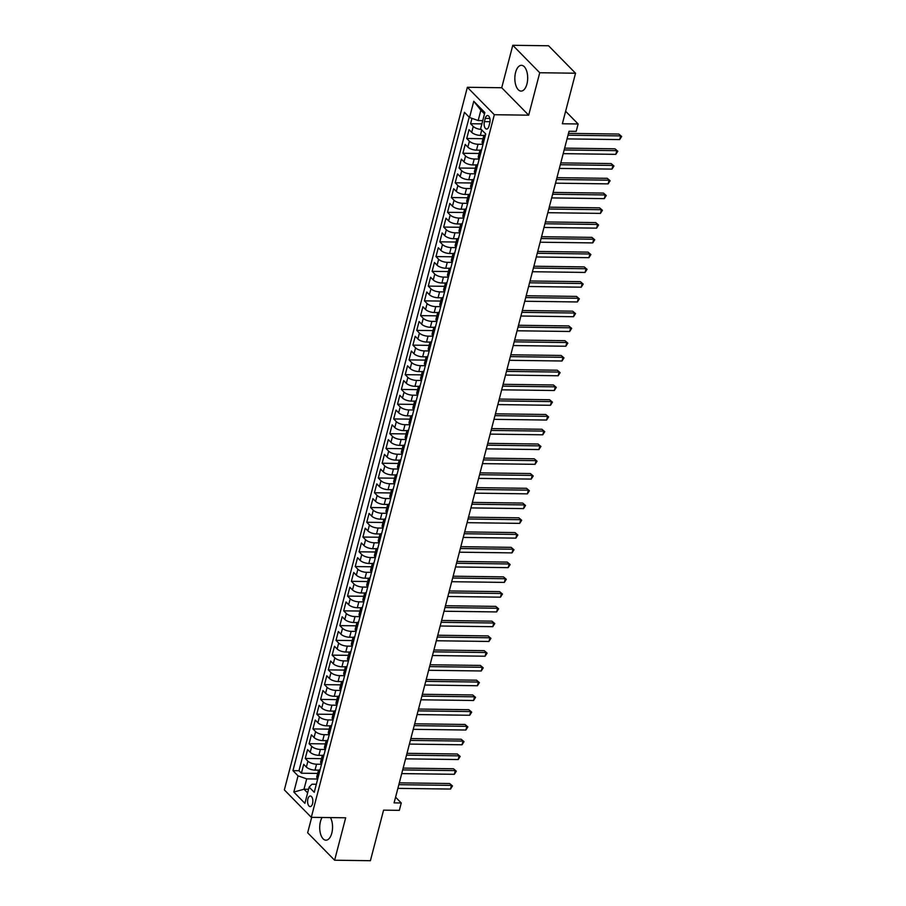 <?xml version="1.0" encoding="UTF-8"?>
<svg xmlns="http://www.w3.org/2000/svg" width="906" height="906" viewBox="0 0 906 906"><rect width="100%" height="100%" fill="white"/><g stroke="black" fill="none" stroke-linecap="round" stroke-linejoin="round"><path stroke-width="1.36" d="M322.083 817.472A12.888 6.421 -89.2 0 0 320.452 821.538A12.888 6.421 -89.2 0 0 325.967 840.202A12.888 6.421 -89.2 0 0 331.811 833.101A12.888 6.421 -89.2 0 0 330.441 817.586M526.941 83.986A12.888 6.421 -89.2 0 0 521.437 65.323A12.888 6.421 -89.2 0 0 515.582 72.423A12.888 6.421 -89.2 0 0 521.086 91.087A12.888 6.421 -89.2 0 0 526.941 83.986M312.559 803.667A5.289 2.639 -89.2 0 0 310.294 796.012A5.289 2.639 -89.2 0 0 307.893 798.922A5.289 2.639 -89.2 0 0 310.158 806.578A5.289 2.639 -89.2 0 0 312.559 803.667M311.675 817.337L307.655 832.784L334.62 860.224L370.407 860.7L383.578 810.145L399.331 810.349L401.256 802.976L395.571 797.189M467.36 87.282L284.348 789.896L311.302 817.337L494.325 114.722L467.36 87.282L501.72 87.735L528.685 115.175L539.738 72.74L512.785 45.3L501.72 87.735M512.785 45.3L548.572 45.776L575.537 73.216L562.366 123.771L578.119 123.975L565.627 111.268M539.738 72.74L575.537 73.216M471.981 118.369L470.588 123.737L481.89 123.884M484.178 135.436L480.35 135.39A6.602 2.537 -165.4 0 1 471.709 132.344L469.048 129.637L466.737 138.493L482.977 138.709M480.327 150.203L476.499 150.147A6.602 2.537 14.6 0 1 467.858 147.112L465.197 144.405L462.898 153.261L479.138 153.476M476.488 164.96L472.66 164.915A6.602 2.537 14.6 0 1 464.019 161.868L461.358 159.162L459.048 168.018L475.288 168.233M472.638 179.716L468.81 179.671A6.602 2.537 14.6 0 1 460.169 176.625L457.507 173.918L455.208 182.774L471.448 182.989M468.798 194.484L464.971 194.428A6.602 2.537 14.6 0 1 456.33 191.393L453.668 188.686L451.358 197.542L467.598 197.757M464.948 209.241L461.12 209.195A6.602 2.537 14.6 0 1 452.479 206.149L449.818 203.442L447.519 212.298L463.759 212.514M461.109 224.009L457.281 223.952A6.602 2.537 14.6 0 1 448.64 220.905L445.979 218.199L443.668 227.055L459.908 227.281M457.258 238.765L453.43 238.708A6.602 2.537 14.6 0 1 444.789 235.673L442.128 232.967L439.829 241.823L456.069 242.038M453.408 253.521L449.591 253.476A6.602 2.537 14.6 0 1 440.95 250.43L438.289 247.723L435.979 256.579L452.219 256.794M449.569 268.289L445.741 268.233A6.602 2.537 14.6 0 1 437.1 265.198L434.438 262.491L432.139 271.347L448.368 271.562M445.718 283.046L441.901 283A6.602 2.537 14.6 0 1 433.261 279.954L430.599 277.247L428.289 286.103L444.529 286.319M441.879 297.802L438.051 297.757A6.602 2.537 14.6 0 1 429.41 294.71L426.749 292.004L424.45 300.86L440.678 301.075M438.028 312.57L434.212 312.513A6.602 2.537 14.6 0 1 425.571 309.478L422.909 306.772L420.599 315.628L436.839 315.843M434.189 327.326L430.361 327.281A6.602 2.537 14.6 0 1 421.72 324.235L419.059 321.528L416.76 330.384L432.989 330.599M430.339 342.094L426.522 342.038A6.602 2.537 14.6 0 1 417.881 338.991L415.22 336.285L412.91 345.152L429.15 345.367M426.5 356.851L422.672 356.794A6.602 2.537 14.6 0 1 414.031 353.759L411.369 351.052L409.07 359.909L425.299 360.124M422.649 371.607L418.832 371.562A6.602 2.537 14.6 0 1 410.192 368.515L407.53 365.809L405.22 374.665L421.46 374.88M418.81 386.375L414.982 386.318A6.602 2.537 14.6 0 1 406.341 383.283L403.68 380.577L401.381 389.433L417.609 389.648M414.959 401.132L411.143 401.086A6.602 2.537 14.6 0 1 402.502 398.04L399.84 395.333L397.53 404.189L413.77 404.404M411.12 415.888L407.292 415.843A6.602 2.537 14.6 0 1 398.651 412.796L395.99 410.09L393.691 418.946L409.92 419.161M407.27 430.656L403.453 430.599A6.602 2.537 14.6 0 1 394.812 427.564L392.151 424.857L389.84 433.714L406.081 433.929M403.43 445.412L399.603 445.367A6.602 2.537 14.6 0 1 390.962 442.321L388.3 439.614L386.001 448.47L402.23 448.685M399.58 460.18L395.763 460.123A6.602 2.537 14.6 0 1 387.122 457.088L384.461 454.382L382.151 463.238L398.391 463.453M395.741 474.937L391.913 474.891A6.602 2.537 14.6 0 1 383.272 471.845L380.611 469.138L378.3 477.994L394.54 478.209M391.89 489.693L388.074 489.648A6.602 2.537 14.6 0 1 379.433 486.601L376.771 483.895L374.461 492.751L390.701 492.966M388.051 504.461L384.223 504.404A6.602 2.537 14.6 0 1 375.582 501.369L372.921 498.662L370.611 507.519L386.851 507.734M384.201 519.217L380.384 519.172A6.602 2.537 14.6 0 1 371.743 516.126L369.082 513.419L366.771 522.275L383.012 522.49M380.361 533.985L376.534 533.928A6.602 2.537 14.6 0 1 367.893 530.882L365.231 528.175L362.921 537.043L379.161 537.258M376.511 548.742L372.694 548.685A6.602 2.537 14.6 0 1 364.053 545.65L361.392 542.943L359.082 551.799L375.322 552.014M372.672 563.498L368.844 563.453A6.602 2.537 14.6 0 1 360.203 560.406L357.542 557.7L355.231 566.556L371.471 566.771M368.821 578.266L365.005 578.209A6.602 2.537 14.6 0 1 356.364 575.174L353.702 572.467L351.392 581.324L367.632 581.539M364.982 593.022L361.154 592.977A6.602 2.537 14.6 0 1 352.513 589.931L349.852 587.224L347.542 596.08L363.782 596.295M361.132 607.779L357.315 607.733A6.602 2.537 14.6 0 1 348.663 604.687L346.013 601.98L343.702 610.837L359.942 611.052M357.292 622.547L353.465 622.49A6.602 2.537 14.6 0 1 344.824 619.455L342.162 616.748L339.852 625.604L356.092 625.82M353.442 637.303L349.625 637.258A6.602 2.537 14.6 0 1 340.973 634.211L338.323 631.505L336.013 640.361L352.253 640.576M349.603 652.071L345.775 652.014A6.602 2.537 14.6 0 1 337.134 648.979L334.473 646.272L332.162 655.129L348.402 655.344M345.752 666.827L341.936 666.782A6.602 2.537 14.6 0 1 333.283 663.736L330.633 661.029L328.323 669.885L344.563 670.1M341.913 681.584L338.085 681.538A6.602 2.537 14.6 0 1 329.444 678.492L326.783 675.785L324.473 684.642L340.713 684.857M338.063 696.352L334.246 696.295A6.602 2.537 14.6 0 1 325.594 693.26L322.944 690.553L320.633 699.409L336.873 699.625M334.223 711.108L330.396 711.063A6.602 2.537 14.6 0 1 321.755 708.016L319.093 705.31L316.783 714.166L333.023 714.381M330.373 725.876L326.556 725.819A6.602 2.537 14.6 0 1 317.904 722.773L315.254 720.066L312.944 728.922L329.184 729.149M326.534 740.632L322.706 740.576A6.602 2.537 14.6 0 1 314.065 737.541L311.404 734.834L309.093 743.69L325.333 743.905M322.683 755.389L318.867 755.344A6.602 2.537 14.6 0 1 310.214 752.297L307.564 749.59L305.254 758.447L321.494 758.662M578.119 123.975L576.193 131.359L569.036 131.257L394.099 802.875L401.256 802.976M485.254 118.38L484.416 121.619A5.119 2.548 -89.2 0 0 486.601 129.048A5.119 2.548 -89.2 0 0 488.934 126.217L489.772 122.978A5.119 2.548 -89.2 0 0 487.587 115.549A5.119 2.548 -89.2 0 0 485.254 118.38L489.84 118.437M316.319 784.279L311.947 784.222L309.127 787.11L314.235 792.297L485.718 133.963L480.61 128.777L484.846 112.537L473.77 101.268L469.535 117.508L464.438 112.31L292.955 770.644L298.051 775.842L306.692 778.877L304.008 789.217L307.621 792.897M309.127 787.11L304.903 803.339L293.827 792.071L298.051 775.842M321.528 764.268L316.556 764.2A6.602 2.537 -165.4 0 1 307.915 761.153L305.254 758.447M318.844 770.157L315.016 770.1L316.556 764.2M325.379 749.5L320.396 749.432A6.602 2.537 -165.4 0 1 311.755 746.397L309.093 743.69M329.218 734.743L324.246 734.675A6.602 2.537 -165.4 0 1 315.605 731.629L312.944 728.922M333.068 719.987L328.085 719.919A6.602 2.537 -165.4 0 1 319.444 716.873L316.783 714.166M336.907 705.219L331.936 705.151A6.602 2.537 -165.4 0 1 323.295 702.116L320.633 699.409M340.758 690.463L335.775 690.395A6.602 2.537 -165.4 0 1 327.134 687.348L324.473 684.642M344.597 675.695L339.625 675.638A6.602 2.537 -165.4 0 1 330.984 672.592L328.323 669.885M348.448 660.938L343.465 660.87A6.602 2.537 -165.4 0 1 334.824 657.835L332.162 655.129M352.287 646.182L347.315 646.114A6.602 2.537 -165.4 0 1 338.674 643.067L336.013 640.361M356.137 631.414L351.154 631.346A6.602 2.537 -165.4 0 1 342.513 628.311L339.852 625.604M359.976 616.658L355.005 616.59A6.602 2.537 -165.4 0 1 346.364 613.543L343.702 610.837M363.827 601.89L358.844 601.833A6.602 2.537 -165.4 0 1 350.203 598.787L347.542 596.08M367.666 587.133L362.694 587.065A6.602 2.537 -165.4 0 1 354.053 584.03L351.392 581.324M371.517 572.377L366.534 572.309A6.602 2.537 -165.4 0 1 357.893 569.262L355.231 566.556M375.367 557.609L370.384 557.541A6.602 2.537 -165.4 0 1 361.743 554.506L359.082 551.799M379.206 542.853L374.223 542.785A6.602 2.537 -165.4 0 1 365.582 539.738L362.921 537.043M383.057 528.096L378.074 528.028A6.602 2.537 -165.4 0 1 369.433 524.982L366.771 522.275M386.896 513.328L381.913 513.26A6.602 2.537 -165.4 0 1 373.272 510.225L370.611 507.519M390.746 498.572L385.763 498.504A6.602 2.537 -165.4 0 1 377.123 495.457L374.461 492.751M394.586 483.804L389.603 483.747A6.602 2.537 -165.4 0 1 380.962 480.701L378.3 477.994M398.436 469.048L393.453 468.98A6.602 2.537 -165.4 0 1 384.812 465.944L382.151 463.238M402.275 454.291L397.292 454.223A6.602 2.537 -165.4 0 1 388.651 451.177L386.001 448.47M406.126 439.523L401.143 439.455A6.602 2.537 -165.4 0 1 392.502 436.42L389.84 433.714M409.965 424.767L404.982 424.699A6.602 2.537 -165.4 0 1 396.341 421.652L393.691 418.946M413.815 409.999L408.833 409.942A6.602 2.537 -165.4 0 1 400.192 406.896L397.53 404.189M417.655 395.243L412.672 395.175A6.602 2.537 -165.4 0 1 404.031 392.139L401.381 389.433M421.505 380.486L416.522 380.418A6.602 2.537 -165.4 0 1 407.881 377.372L405.22 374.665M425.344 365.718L420.361 365.662A6.602 2.537 -165.4 0 1 411.72 362.615L409.07 359.909M429.195 350.962L424.212 350.894A6.602 2.537 -165.4 0 1 415.571 347.859L412.91 345.152M433.034 336.205L428.062 336.137A6.602 2.537 -165.4 0 1 419.41 333.091L416.76 330.384M436.885 321.437L431.902 321.37A6.602 2.537 -165.4 0 1 423.261 318.334L420.599 315.628M440.724 306.681L435.752 306.613A6.602 2.537 -165.4 0 1 427.1 303.567L424.45 300.86M444.574 291.913L439.591 291.857A6.602 2.537 -165.4 0 1 430.95 288.81L428.289 286.103M448.413 277.157L443.442 277.089A6.602 2.537 -165.4 0 1 434.789 274.054L432.139 271.347M452.264 262.4L447.281 262.332A6.602 2.537 -165.4 0 1 438.64 259.286L435.979 256.579M456.103 247.632L451.131 247.565A6.602 2.537 -165.4 0 1 442.479 244.529L439.829 241.823M459.954 232.876L454.971 232.808A6.602 2.537 -165.4 0 1 446.33 229.762L443.668 227.055M463.793 218.12L458.821 218.052A6.602 2.537 -165.4 0 1 450.169 215.005L447.519 212.298M467.643 203.352L462.66 203.284A6.602 2.537 -165.4 0 1 454.019 200.249L451.358 197.542M471.482 188.595L466.511 188.527A6.602 2.537 -165.4 0 1 457.858 185.481L455.208 182.774M475.333 173.827L470.35 173.771A6.602 2.537 -165.4 0 1 461.709 170.724L459.048 168.018M479.172 159.071L474.2 159.003A6.602 2.537 -165.4 0 1 465.548 155.968L462.898 153.261M483.023 144.314L478.04 144.247A6.602 2.537 -165.4 0 1 469.399 141.2L466.737 138.493M481.29 129.456A6.602 2.537 -165.4 0 1 473.238 126.444L470.588 123.737M469.206 117.168L298.969 770.723L301.404 773.214L317.644 773.43M315.016 770.1A6.602 2.537 14.6 0 1 306.375 767.065L303.714 764.358L301.404 773.214M483.113 143.952L482.785 143.612A6.602 2.537 -165.4 0 1 482.117 142.027L483.657 136.127A6.602 2.537 -165.4 0 1 485.457 134.949M484.653 138.052L484.314 137.712A6.602 2.537 -165.4 0 1 483.657 136.127M480.803 152.808L480.474 152.468A6.602 2.537 -165.4 0 1 479.806 150.883A6.602 2.537 -165.4 0 1 481.607 149.716M479.806 150.883L478.266 156.783A6.602 2.537 14.6 0 0 478.934 158.38L479.263 158.709M476.964 167.565L476.624 167.236A6.602 2.537 -165.4 0 1 475.967 165.639A6.602 2.537 -165.4 0 1 477.768 164.473M475.967 165.639L474.427 171.551A6.602 2.537 14.6 0 0 475.095 173.137L475.424 173.476M473.113 182.333L472.785 181.993A6.602 2.537 -165.4 0 1 472.117 180.407A6.602 2.537 -165.4 0 1 473.917 179.241M472.117 180.407L470.576 186.308A6.602 2.537 14.6 0 0 471.245 187.893L471.573 188.233M469.274 197.089L468.934 196.761A6.602 2.537 -165.4 0 1 468.277 195.164A6.602 2.537 -165.4 0 1 470.078 193.997M468.277 195.164L466.737 201.075A6.602 2.537 14.6 0 0 467.405 202.661L467.734 203.001M465.424 211.857L465.095 211.517A6.602 2.537 -165.4 0 1 464.427 209.932A6.602 2.537 -165.4 0 1 466.228 208.754M464.427 209.932L462.887 215.832A6.602 2.537 14.6 0 0 463.555 217.417L463.883 217.757M461.584 226.613L461.245 226.274A6.602 2.537 -165.4 0 1 460.588 224.688A6.602 2.537 -165.4 0 1 462.388 223.522M460.588 224.688L459.048 230.588A6.602 2.537 14.6 0 0 459.716 232.185L460.044 232.514M457.734 241.37L457.405 241.041A6.602 2.537 -165.4 0 1 456.737 239.444A6.602 2.537 -165.4 0 1 458.538 238.278M456.737 239.444L455.197 245.356A6.602 2.537 14.6 0 0 455.865 246.942L456.194 247.281M453.895 256.138L453.555 255.798A6.602 2.537 -165.4 0 1 452.898 254.212A6.602 2.537 -165.4 0 1 454.699 253.034M452.898 254.212L451.358 260.113A6.602 2.537 14.6 0 0 452.026 261.698L452.354 262.038M450.044 270.894L449.716 270.554A6.602 2.537 -165.4 0 1 449.048 268.969A6.602 2.537 -165.4 0 1 450.848 267.802M449.048 268.969L447.507 274.869A6.602 2.537 14.6 0 0 448.176 276.466L448.504 276.794M446.205 285.662L445.865 285.322A6.602 2.537 -165.4 0 1 445.208 283.725A6.602 2.537 -165.4 0 1 447.009 282.559M445.208 283.725L443.668 289.637A6.602 2.537 14.6 0 0 444.336 291.222L444.665 291.562M442.355 300.418L442.026 300.079A6.602 2.537 -165.4 0 1 441.358 298.493A6.602 2.537 -165.4 0 1 443.159 297.327M441.358 298.493L439.818 304.393A6.602 2.537 14.6 0 0 440.486 305.99L440.814 306.319M438.515 315.175L438.176 314.846A6.602 2.537 -165.4 0 1 437.519 313.25A6.602 2.537 -165.4 0 1 439.319 312.083M437.519 313.25L435.979 319.161A6.602 2.537 14.6 0 0 436.647 320.747L436.975 321.086M434.665 329.943L434.336 329.603A6.602 2.537 -165.4 0 1 433.668 328.017A6.602 2.537 -165.4 0 1 435.469 326.84M433.668 328.017L432.128 333.918A6.602 2.537 14.6 0 0 432.796 335.503L433.125 335.843M430.826 344.699L430.486 344.359A6.602 2.537 -165.4 0 1 429.829 342.774A6.602 2.537 -165.4 0 1 431.63 341.607M429.829 342.774L428.289 348.674A6.602 2.537 14.6 0 0 428.957 350.271L429.285 350.599M426.975 359.455L426.647 359.127A6.602 2.537 -165.4 0 1 425.979 357.53A6.602 2.537 -165.4 0 1 427.779 356.364M425.979 357.53L424.438 363.442A6.602 2.537 14.6 0 0 425.107 365.027L425.435 365.367M423.136 374.223L422.796 373.884A6.602 2.537 -165.4 0 1 422.128 372.298A6.602 2.537 -165.4 0 1 423.94 371.12M422.128 372.298L420.599 378.198A6.602 2.537 14.6 0 0 421.267 379.784L421.596 380.124M419.285 388.98L418.957 388.64A6.602 2.537 -165.4 0 1 418.289 387.055A6.602 2.537 -165.4 0 1 420.09 385.888M418.289 387.055L416.749 392.955A6.602 2.537 14.6 0 0 417.417 394.552L417.745 394.891M415.446 403.748L415.107 403.408A6.602 2.537 -165.4 0 1 414.438 401.822A6.602 2.537 -165.4 0 1 416.25 400.645M414.438 401.822L412.91 407.723A6.602 2.537 14.6 0 0 413.578 409.308L413.906 409.648M411.596 418.504L411.267 418.164A6.602 2.537 -165.4 0 1 410.599 416.579A6.602 2.537 -165.4 0 1 412.4 415.412M410.599 416.579L409.059 422.479A6.602 2.537 14.6 0 0 409.727 424.076L410.056 424.404M407.757 433.261L407.417 432.932A6.602 2.537 -165.4 0 1 406.749 431.335A6.602 2.537 -165.4 0 1 408.561 430.169M406.749 431.335L405.22 437.247A6.602 2.537 14.6 0 0 405.888 438.832L406.216 439.172M403.906 448.028L403.578 447.689A6.602 2.537 -165.4 0 1 402.91 446.103A6.602 2.537 -165.4 0 1 404.71 444.925M402.91 446.103L401.369 452.003A6.602 2.537 14.6 0 0 402.038 453.589L402.366 453.929M400.067 462.785L399.727 462.445A6.602 2.537 -165.4 0 1 399.059 460.86A6.602 2.537 -165.4 0 1 400.871 459.693M399.059 460.86L397.53 466.76A6.602 2.537 14.6 0 0 398.198 468.357L398.527 468.685M396.216 477.553L395.888 477.213A6.602 2.537 -165.4 0 1 395.22 475.616A6.602 2.537 -165.4 0 1 397.021 474.45M395.22 475.616L393.68 481.528A6.602 2.537 14.6 0 0 394.348 483.113L394.676 483.453M392.377 492.309L392.038 491.969A6.602 2.537 -165.4 0 1 391.369 490.384A6.602 2.537 -165.4 0 1 393.181 489.217M391.369 490.384L389.84 496.284A6.602 2.537 14.6 0 0 390.509 497.881L390.837 498.209M388.527 507.066L388.198 506.737A6.602 2.537 -165.4 0 1 387.53 505.14A6.602 2.537 -165.4 0 1 389.331 503.974M387.53 505.14L385.99 511.052A6.602 2.537 14.6 0 0 386.658 512.637L386.987 512.977M384.688 521.833L384.348 521.494A6.602 2.537 -165.4 0 1 383.68 519.908A6.602 2.537 -165.4 0 1 385.492 518.73M383.68 519.908L382.151 525.808A6.602 2.537 14.6 0 0 382.819 527.394L383.147 527.734M380.837 536.59L380.509 536.25A6.602 2.537 -165.4 0 1 379.841 534.665A6.602 2.537 -165.4 0 1 381.641 533.498M379.841 534.665L378.3 540.565A6.602 2.537 14.6 0 0 378.968 542.162L379.297 542.49M376.998 551.346L376.658 551.018A6.602 2.537 -165.4 0 1 375.99 549.421A6.602 2.537 -165.4 0 1 377.802 548.255M375.99 549.421L374.461 555.333A6.602 2.537 14.6 0 0 375.129 556.918L375.458 557.258M373.147 566.114L372.819 565.774A6.602 2.537 -165.4 0 1 372.151 564.189A6.602 2.537 -165.4 0 1 373.952 563.011M372.151 564.189L370.611 570.089A6.602 2.537 14.6 0 0 371.279 571.675L371.607 572.014M369.308 580.871L368.969 580.531A6.602 2.537 -165.4 0 1 368.3 578.945A6.602 2.537 -165.4 0 1 370.112 577.779M368.3 578.945L366.771 584.846A6.602 2.537 14.6 0 0 367.44 586.442L367.768 586.782M365.458 595.638L365.129 595.299A6.602 2.537 -165.4 0 1 364.461 593.702A6.602 2.537 -165.4 0 1 366.262 592.535M364.461 593.702L362.921 599.613A6.602 2.537 14.6 0 0 363.589 601.199L363.918 601.539M361.619 610.395L361.279 610.055A6.602 2.537 -165.4 0 1 360.611 608.47A6.602 2.537 -165.4 0 1 362.423 607.303M360.611 608.47L359.082 614.37A6.602 2.537 14.6 0 0 359.75 615.967L360.078 616.295M357.768 625.151L357.44 624.823A6.602 2.537 -165.4 0 1 356.771 623.226A6.602 2.537 -165.4 0 1 358.572 622.06M356.771 623.226L355.231 629.138A6.602 2.537 14.6 0 0 355.899 630.723L356.228 631.063M353.918 639.919L353.589 639.579A6.602 2.537 -165.4 0 1 352.921 637.994A6.602 2.537 -165.4 0 1 354.733 636.816M352.921 637.994L351.392 643.894A6.602 2.537 14.6 0 0 352.049 645.48L352.389 645.819M350.078 654.676L349.75 654.336A6.602 2.537 -165.4 0 1 349.082 652.75A6.602 2.537 -165.4 0 1 350.882 651.584M349.082 652.75L347.542 658.651A6.602 2.537 14.6 0 0 348.21 660.248L348.538 660.576M346.228 669.432L345.899 669.104A6.602 2.537 -165.4 0 1 345.231 667.507A6.602 2.537 -165.4 0 1 347.043 666.34M345.231 667.507L343.702 673.418A6.602 2.537 14.6 0 0 344.359 675.004L344.699 675.344M342.389 684.2L342.06 683.86A6.602 2.537 -165.4 0 1 341.392 682.275A6.602 2.537 -165.4 0 1 343.193 681.108M341.392 682.275L339.852 688.175A6.602 2.537 14.6 0 0 340.52 689.772L340.849 690.1M338.538 698.956L338.21 698.628A6.602 2.537 -165.4 0 1 337.542 697.031A6.602 2.537 -165.4 0 1 339.354 695.865M337.542 697.031L336.013 702.943A6.602 2.537 14.6 0 0 336.67 704.528L337.009 704.868M334.699 713.724L334.371 713.384A6.602 2.537 -165.4 0 1 333.702 711.799A6.602 2.537 -165.4 0 1 335.503 710.621M333.702 711.799L332.162 717.699A6.602 2.537 14.6 0 0 332.83 719.285L333.159 719.624M330.849 728.481L330.52 728.141A6.602 2.537 -165.4 0 1 329.852 726.555A6.602 2.537 -165.4 0 1 331.664 725.389M329.852 726.555L328.323 732.456A6.602 2.537 14.6 0 0 328.98 734.053L329.32 734.381M327.009 743.237L326.681 742.909A6.602 2.537 -165.4 0 1 326.013 741.312A6.602 2.537 -165.4 0 1 327.813 740.145M326.013 741.312L324.473 747.223A6.602 2.537 14.6 0 0 325.141 748.809L325.469 749.149M323.159 758.005L322.83 757.665A6.602 2.537 -165.4 0 1 322.162 756.08A6.602 2.537 -165.4 0 1 323.974 754.902M322.162 756.08L320.633 761.98A6.602 2.537 14.6 0 0 321.29 763.565L321.63 763.905M319.32 772.761L318.991 772.422A6.602 2.537 -165.4 0 1 318.323 770.836A6.602 2.537 -165.4 0 1 320.124 769.67M318.323 770.836L316.783 776.736A6.602 2.537 14.6 0 0 317.451 778.333L317.78 778.673M484.484 113.896L480.871 110.215L478.175 120.543L469.535 117.508M482.739 120.611L478.175 120.543M528.685 115.175L494.325 114.722M334.62 860.224L345.673 817.79L311.302 817.337M308.561 789.273L304.008 789.217L293.827 792.071M317.689 779.024L306.692 778.877M298.969 770.723L292.955 770.644M480.871 110.215L473.77 101.268M568.017 135.198L620.633 135.9L619.67 139.592L567.054 138.89M568.481 133.375L618.809 134.043L621.652 136.478L619.67 139.592M618.809 134.043L621.652 136.478M564.166 149.954L616.782 150.656L615.82 154.348L563.204 153.646M564.642 148.142L614.959 148.799L617.813 151.234L615.82 154.348M614.959 148.799L617.813 151.234M560.327 164.722L612.943 165.424L611.98 169.105L559.364 168.414M560.791 162.899L611.12 163.567L613.962 165.991L611.98 169.105M611.12 163.567L613.962 165.991M556.477 179.479L609.092 180.181L608.13 183.873L555.514 183.171M556.952 177.655L607.269 178.323L610.123 180.758L608.13 183.873M607.269 178.323L610.123 180.758M552.626 194.246L605.253 194.937L604.291 198.629L551.675 197.927M553.102 192.423L603.43 193.091L606.273 195.515L604.291 198.629M603.43 193.091L606.273 195.515M548.787 209.003L601.403 209.705L600.44 213.397L547.824 212.695M549.263 207.18L599.579 207.848L602.433 210.283L600.44 213.397M599.579 207.848L602.433 210.283M544.936 223.759L597.564 224.462L596.601 228.153L543.985 227.451M545.412 221.936L595.74 222.604L598.583 225.039L596.601 228.153M595.74 222.604L598.583 225.039M541.097 238.527L593.713 239.218L592.75 242.91L540.135 242.219M541.573 236.704L591.89 237.372L594.744 239.796L592.75 242.91M591.89 237.372L594.744 239.796M537.247 253.284L589.874 253.986L588.911 257.678L536.295 256.976M537.722 251.46L588.051 252.128L590.893 254.563L588.911 257.678M588.051 252.128L590.893 254.563M533.408 268.051L586.023 268.742L585.061 272.434L532.445 271.732M533.883 266.228L584.2 266.896L587.054 269.32L585.061 272.434M584.2 266.896L587.054 269.32M529.557 282.808L582.184 283.51L581.222 287.191L528.606 286.5M530.033 280.985L580.361 281.653L583.204 284.076L581.222 287.191M580.361 281.653L583.204 284.076M525.718 297.564L578.334 298.267L577.371 301.958L524.755 301.256M526.193 295.741L576.51 296.409L579.364 298.844L577.371 301.958M576.51 296.409L579.364 298.844M521.867 312.332L574.495 313.023L573.532 316.715L520.916 316.024M522.343 310.509L572.671 311.177L575.514 313.601L573.532 316.715M572.671 311.177L575.514 313.601M518.028 327.089L570.644 327.791L569.681 331.483L517.066 330.781M518.504 325.265L568.821 325.934L571.675 328.368L569.681 331.483M568.821 325.934L571.675 328.368M514.178 341.845L566.805 342.547L565.842 346.239L513.226 345.537M514.653 340.022L564.982 340.69L567.824 343.125L565.842 346.239M564.982 340.69L567.824 343.125M510.338 356.613L562.954 357.315L561.992 360.996L509.376 360.305M510.814 354.79L561.131 355.458L563.985 357.881L561.992 360.996M561.131 355.458L563.985 357.881M506.488 371.369L559.115 372.072L558.153 375.764L505.537 375.061M506.964 369.546L557.292 370.214L560.135 372.649L558.153 375.764M557.292 370.214L560.135 372.649M502.649 386.137L555.265 386.828L554.302 390.52L501.686 389.818M503.124 384.314L553.441 384.982L556.295 387.406L554.302 390.52M553.441 384.982L556.295 387.406M498.798 400.894L551.426 401.596L550.463 405.288L497.847 404.586M499.274 399.07L549.602 399.739L552.445 402.173L550.463 405.288M549.602 399.739L552.445 402.173M494.959 415.65L547.575 416.352L546.612 420.044L493.997 419.342M495.435 413.827L545.752 414.495L548.606 416.93L546.612 420.044M545.752 414.495L548.606 416.93M491.109 430.418L543.736 431.109L542.773 434.801L490.157 434.11M491.584 428.595L541.913 429.263L544.755 431.686L542.773 434.801M541.913 429.263L544.755 431.686M487.269 445.174L539.885 445.877L538.923 449.569L486.307 448.866M487.745 443.351L538.062 444.019L540.916 446.454L538.923 449.569M538.062 444.019L540.916 446.454M483.419 459.942L536.046 460.633L535.084 464.325L482.468 463.623M483.895 458.119L534.223 458.787L537.065 461.211L535.084 464.325M534.223 458.787L537.065 461.211M479.58 474.699L532.196 475.401L531.233 479.081L478.617 478.391M480.055 472.875L530.372 473.544L533.226 475.967L531.233 479.081M530.372 473.544L533.226 475.967M475.729 489.455L528.357 490.157L527.394 493.849L474.778 493.147M476.205 487.632L526.533 488.3L529.376 490.735L527.394 493.849M526.533 488.3L529.376 490.735M471.89 504.223L524.506 504.914L523.543 508.606L470.927 507.915M472.366 502.4L522.683 503.068L525.537 505.491L523.543 508.606M522.683 503.068L525.537 505.491M468.04 518.979L520.667 519.682L519.704 523.374L467.077 522.671M468.515 517.156L518.844 517.824L521.686 520.259L519.704 523.374M518.844 517.824L521.686 520.259M464.2 533.736L516.816 534.438L515.854 538.13L463.238 537.428M464.676 531.913L514.993 532.581L517.847 535.016L515.854 538.13M514.993 532.581L517.847 535.016M460.35 548.504L512.977 549.206L512.015 552.887L459.387 552.196M460.826 546.68L511.154 547.349L513.996 549.772L512.015 552.887M511.154 547.349L513.996 549.772M456.511 563.26L509.127 563.962L508.164 567.654L455.548 566.952M456.986 561.437L507.303 562.105L510.157 564.54L508.164 567.654M507.303 562.105L510.157 564.54M452.66 578.028L505.288 578.719L504.325 582.411L451.698 581.709M453.136 576.205L503.464 576.873L506.307 579.296L504.325 582.411M503.464 576.873L506.307 579.296M448.821 592.784L501.437 593.487L500.474 597.179L447.858 596.476M449.297 590.961L499.614 591.629L502.468 594.053L500.474 597.179M499.614 591.629L502.468 594.053M444.971 607.541L497.598 608.243L496.635 611.935L444.008 611.233M445.446 605.718L495.775 606.386L498.617 608.821L496.635 611.935M495.775 606.386L498.617 608.821M441.131 622.309L493.747 623L492.785 626.692L440.169 626.001M441.607 620.485L491.924 621.154L494.778 623.577L492.785 626.692M491.924 621.154L494.778 623.577M437.281 637.065L489.908 637.767L488.946 641.459L436.318 640.757M437.757 635.242L488.085 635.91L490.927 638.345L488.946 641.459M488.085 635.91L490.927 638.345M433.442 651.833L486.058 652.524L485.095 656.216L432.479 655.514M433.917 650.01L484.234 650.667L487.088 653.101L485.095 656.216M484.234 650.667L487.088 653.101M429.591 666.59L482.219 667.292L481.256 670.972L428.629 670.281M430.067 664.766L480.395 665.434L483.238 667.858L481.256 670.972M480.395 665.434L483.238 667.858M425.752 681.346L478.368 682.048L477.405 685.74L424.789 685.038M426.228 679.523L476.545 680.191L479.399 682.626L477.405 685.74M476.545 680.191L479.399 682.626M421.902 696.114L474.529 696.805L473.566 700.497L420.939 699.794M422.377 694.29L472.705 694.959L475.548 697.382L473.566 700.497M472.705 694.959L475.548 697.382M418.062 710.87L470.678 711.572L469.716 715.264L417.1 714.562M418.538 709.047L468.855 709.715L471.709 712.15L469.716 715.264M468.855 709.715L471.709 712.15M414.212 725.627L466.839 726.329L465.877 730.021L413.249 729.319M414.688 723.803L465.016 724.472L467.858 726.906L465.877 730.021M465.016 724.472L467.858 726.906M410.373 740.395L462.989 741.085L462.026 744.777L409.41 744.086M410.848 738.571L461.165 739.239L464.019 741.663L462.026 744.777M461.165 739.239L464.019 741.663M406.522 755.151L459.138 755.853L458.187 759.545L405.56 758.843M406.998 753.328L457.326 753.996L460.169 756.431L458.187 759.545M457.326 753.996L460.169 756.431M402.683 769.919L455.299 770.61L454.336 774.302L401.72 773.599M403.159 768.095L453.476 768.764L456.33 771.187L454.336 774.302M453.476 768.764L456.33 771.187M398.833 784.675L451.448 785.377L450.497 789.058L397.87 788.367M399.308 782.852L449.636 783.52L452.479 785.944L450.497 789.058M449.636 783.52L452.479 785.944M318.867 755.344L320.396 749.432M322.706 740.576L324.246 734.675M326.556 725.819L328.085 719.919M330.396 711.063L331.936 705.151M334.246 696.295L335.775 690.395M338.085 681.538L339.625 675.638M341.936 666.782L343.465 660.87M345.775 652.014L347.315 646.114M349.625 637.258L351.154 631.346M353.465 622.49L355.005 616.59M357.315 607.733L358.844 601.833M361.154 592.977L362.694 587.065M365.005 578.209L366.534 572.309M368.844 563.453L370.384 557.541M372.694 548.685L374.223 542.785M376.534 533.928L378.074 528.028M380.384 519.172L381.913 513.26M384.223 504.404L385.763 498.504M388.074 489.648L389.603 483.747M391.913 474.891L393.453 468.98M395.763 460.123L397.292 454.223M399.603 445.367L401.143 439.455M403.453 430.599L404.982 424.699M407.292 415.843L408.833 409.942M411.143 401.086L412.672 395.175M414.982 386.318L416.522 380.418M418.832 371.562L420.361 365.662M422.672 356.794L424.212 350.894M426.522 342.038L428.062 336.137M430.361 327.281L431.902 321.37M434.212 312.513L435.752 306.613M438.051 297.757L439.591 291.857M441.901 283L443.442 277.089M445.741 268.233L447.281 262.332M449.591 253.476L451.131 247.565M453.43 238.708L454.971 232.808M457.281 223.952L458.821 218.052M461.12 209.195L462.66 203.284M464.971 194.428L466.511 188.527M468.81 179.671L470.35 173.771M472.66 164.915L474.2 159.003M476.499 150.147L478.04 144.247M480.35 135.39L481.765 129.943M471.709 132.344L473.238 126.444M306.375 767.065L307.915 761.153M310.214 752.297L311.755 746.397M314.065 737.541L315.605 731.629M317.904 722.773L319.444 716.873M321.755 708.016L323.295 702.116M325.594 693.26L327.134 687.348M329.444 678.492L330.984 672.592M333.283 663.736L334.824 657.835M337.134 648.979L338.674 643.067M340.973 634.211L342.513 628.311M344.824 619.455L346.364 613.543M348.663 604.687L350.203 598.787M352.513 589.931L354.053 584.03M356.364 575.174L357.893 569.262M360.203 560.406L361.743 554.506M364.053 545.65L365.582 539.738M367.893 530.882L369.433 524.982M371.743 516.126L373.272 510.225M375.582 501.369L377.123 495.457M379.433 486.601L380.962 480.701M383.272 471.845L384.812 465.944M387.122 457.088L388.651 451.177M390.962 442.321L392.502 436.42M394.812 427.564L396.341 421.652M398.651 412.796L400.192 406.896M402.502 398.04L404.031 392.139M406.341 383.283L407.881 377.372M410.192 368.515L411.72 362.615M414.031 353.759L415.571 347.859M417.881 338.991L419.41 333.091M421.72 324.235L423.261 318.334M425.571 309.478L427.1 303.567M429.41 294.71L430.95 288.81M433.261 279.954L434.789 274.054M437.1 265.198L438.64 259.286M440.95 250.43L442.479 244.529M444.789 235.673L446.33 229.762M448.64 220.905L450.169 215.005M452.479 206.149L454.019 200.249M456.33 191.393L457.858 185.481M460.169 176.625L461.709 170.724M464.019 161.868L465.548 155.968M467.858 147.112L469.399 141.2M482.785 143.612L484.314 137.712M478.934 158.38L480.474 152.468M475.095 173.137L476.624 167.236M471.245 187.893L472.785 181.993M467.405 202.661L468.934 196.761M463.555 217.417L465.095 211.517M459.716 232.185L461.245 226.274M455.865 246.942L457.405 241.041M452.026 261.698L453.555 255.798M448.176 276.466L449.716 270.554M444.336 291.222L445.865 285.322M440.486 305.99L442.026 300.079M436.647 320.747L438.176 314.846M432.796 335.503L434.336 329.603M428.957 350.271L430.486 344.359M425.107 365.027L426.647 359.127M421.267 379.784L422.796 373.884M417.417 394.552L418.957 388.64M413.578 409.308L415.107 403.408M409.727 424.076L411.267 418.164M405.888 438.832L407.417 432.932M402.038 453.589L403.578 447.689M398.198 468.357L399.727 462.445M394.348 483.113L395.888 477.213M390.509 497.881L392.038 491.969M386.658 512.637L388.198 506.737M382.819 527.394L384.348 521.494M378.968 542.162L380.509 536.25M375.129 556.918L376.658 551.018M371.279 571.675L372.819 565.774M367.44 586.442L368.969 580.531M363.589 601.199L365.129 595.299M359.75 615.967L361.279 610.055M355.899 630.723L357.44 624.823M352.049 645.48L353.589 639.579M348.21 660.248L349.75 654.336M344.359 675.004L345.899 669.104M340.52 689.772L342.06 683.86M336.67 704.528L338.21 698.628M332.83 719.285L334.371 713.384M328.98 734.053L330.52 728.141M325.141 748.809L326.681 742.909M321.29 763.565L322.83 757.665M317.451 778.333L318.991 772.422M490.01 121.698L484.416 121.619"/></g></svg>
